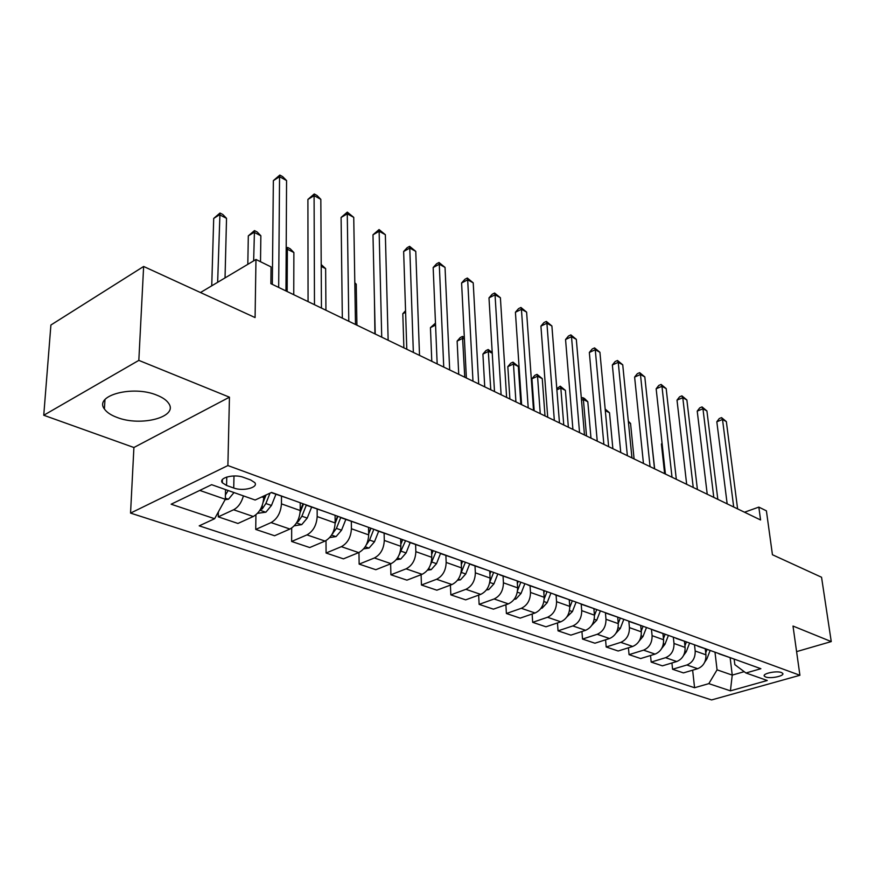 <?xml version="1.0" encoding="UTF-8"?>
<svg xmlns="http://www.w3.org/2000/svg" width="875" height="875" viewBox="0 0 875 875"><rect width="100%" height="100%" fill="white"/><g stroke="black" fill="none" stroke-linecap="round" stroke-linejoin="round"><path stroke-width="1.31" d="M156.997 395.227C133 384.956 93.767 395.456 104.409 408.975C106.673 412.289 110.808 415.089 116.812 417.342C140.777 427.011 178.762 416.992 168.645 403.331C166.545 400.181 162.662 397.48 156.997 395.227M781.43 672.536C776.562 670.512 762.081 673.597 764.345 676.145L765.658 676.988C770.547 678.978 784.908 675.938 782.709 673.367L781.43 672.536M130.55 513.1L711.594 699.934L799.914 675.281L227.894 465.555L130.55 513.1L133.908 447.508L229.447 397.184L138.83 360.38L43.75 415.253L133.908 447.508M43.75 415.253L50.903 325.019L143.631 266.47L255.084 317.57L255.97 259.481L200.473 292.534M796.589 651.623L831.25 641.583L821.548 577.248L772.439 554.739L766.402 510.836L758.833 507.106L744.516 512.214M138.83 360.38L143.631 266.47M255.97 259.481L271.053 266.908L270.878 283.664L760.572 519.969L758.833 507.106M226.57 485.472L233.734 488.009C242.911 491.586 258.836 487.539 254.767 482.606L250.688 479.97L243.523 477.367C234.281 473.681 218.137 477.816 222.327 482.759L226.57 485.472L226.767 477.028M199.752 490.416L225.312 499.286L214.627 518.722L199.205 525.842L694.575 687.728L692.639 670.184M214.627 518.722L171.139 504.219L211.641 484.684L255.139 500.019L271.567 492.428L760.878 668.708L745.959 672.995L767.255 680.498L730.417 690.845L708.827 683.637L694.575 687.728M229.447 397.184L227.894 465.555M831.25 641.583L793.002 626.052L799.914 675.281M745.959 672.995L734.836 664.65L734.147 659.083M730.155 657.825L732.244 675.106L744.198 671.672M225.542 489.584L225.312 499.286M263.769 496.027L263.758 497.569C263.014 506.505 259.525 512.816 253.291 516.502L237.934 523.458L218.247 516.852L218.378 511.908M281.498 496.289L281.455 503.869C280.766 512.717 277.298 518.962 271.075 522.594L255.73 529.43L255.927 514.828M300.223 502.753L300.223 510.541C299.578 519.302 296.144 525.47 289.92 529.047L274.586 535.752L255.73 529.43M317.144 509.13L317.177 516.567C316.575 525.263 313.173 531.366 306.961 534.888L291.637 541.472L291.681 528.073M335.092 515.309L335.158 522.966C334.611 531.573 331.231 537.611 325.03 541.078L309.728 547.542L291.637 541.472M351.323 521.434L351.422 528.752C350.908 537.283 347.561 543.255 341.37 546.667L326.08 553.022L326.003 540.608M368.539 527.363L368.681 534.888C368.211 543.342 364.886 549.248 358.706 552.606L343.438 558.852L326.08 553.022M384.114 533.247L384.289 540.433C383.852 548.822 380.548 554.673 374.391 557.977L359.144 564.112L358.958 552.508M400.641 538.934L400.859 546.328C400.455 554.641 397.184 560.427 391.037 563.675L375.823 569.712L359.144 564.112M415.614 544.589L415.844 551.655C415.483 559.902 412.234 565.633 406.098 568.838L390.906 574.777L390.633 563.839M431.495 550.047L431.769 557.32C431.441 565.491 428.214 571.156 422.1 574.317L406.941 580.147L390.906 574.777M445.889 555.494L446.173 562.439C445.878 570.544 442.684 576.155 436.581 579.283L421.444 585.014L421.094 574.7M461.158 560.733L461.486 567.886C461.223 575.925 458.052 581.47 451.97 584.544L436.866 590.188L421.444 585.014M475.005 565.972L475.355 572.819C475.125 580.792 471.975 586.283 465.905 589.323L450.833 594.869L450.417 585.123M489.705 571.014L490.087 578.058C489.891 585.966 486.763 591.402 480.714 594.388L465.675 599.856L450.833 594.869M503.048 576.067L503.431 582.805C503.256 590.647 500.161 596.039 494.123 598.981L479.128 604.362L478.658 595.131M517.202 580.923L517.628 587.858C517.486 595.623 514.402 600.961 508.386 603.87L493.434 609.164L479.128 604.362M530.053 585.791L530.491 592.43C530.37 600.141 527.308 605.423 521.314 608.3L506.395 613.506L505.881 604.756M543.692 590.505L544.163 597.286C544.075 604.942 541.034 610.181 535.062 613.003L520.177 618.133L506.395 613.506M556.084 595.175L556.566 601.694C556.489 609.284 553.481 614.48 547.52 617.269L532.678 622.333L532.131 614.009M569.253 599.867L569.756 606.386C569.712 613.922 566.716 619.062 560.788 621.808L545.978 626.795L532.678 622.333M581.197 604.209L581.711 610.641C581.689 618.111 578.725 623.208 572.808 625.931L558.042 630.842L557.473 622.923M593.906 608.792L594.442 615.169C594.442 622.584 591.5 627.627 585.605 630.306L570.883 635.141L558.042 630.842M605.434 612.916L605.992 619.281C606.014 626.631 603.083 631.641 597.209 634.287L582.531 639.056L581.93 631.52M617.717 617.367L618.286 623.645C618.33 630.941 615.42 635.906 609.558 638.52L594.934 643.213L582.531 639.056M628.841 621.228L629.431 627.616C629.497 634.856 626.609 639.778 620.769 642.359L606.189 646.986L605.577 639.8M640.708 625.647L641.309 631.837C641.397 639.023 638.531 643.891 632.712 646.45L618.177 651.011L606.189 646.986M651.459 629.289L652.094 635.666C652.192 642.808 649.337 647.631 643.552 650.158L629.059 654.653L628.425 647.795M662.944 633.653L663.578 639.756C663.688 646.833 660.866 651.623 655.091 654.106L640.653 658.547L629.059 654.653M673.334 637.175L674.002 643.464C674.133 650.497 671.322 655.244 665.569 657.694L651.175 662.08L650.53 655.517M684.447 641.397L685.103 647.412C685.256 654.391 682.467 659.094 676.736 661.522L662.397 665.842L651.175 662.08M694.498 644.798L695.188 651C695.362 657.923 692.584 662.594 686.875 665L672.58 669.255L671.923 662.977M705.261 648.889L705.939 654.817C706.125 661.697 703.369 666.323 697.681 668.697L683.441 672.897L672.58 669.255M714.984 652.181L717.062 669.834L732.244 675.106L730.417 690.845M243.425 495.895C241.478 502.677 238.208 507.303 233.603 509.764L218.247 516.852M289.877 499.023L271.217 492.592M307.628 505.422L304.292 504.219M326.441 512.203L305.911 505.083M343.438 518.317L340.08 517.114M361.452 524.814L341.709 517.978M377.738 530.677L374.369 529.462M395.008 536.9L375.998 530.327M410.627 542.533L407.247 541.308M427.197 548.494L408.887 542.161M442.192 553.897L438.802 552.672M458.106 559.628L440.453 553.536M472.511 564.823L469.109 563.598M487.802 570.336L470.761 564.452M501.648 575.323L498.247 574.098M516.359 580.617L499.909 574.941M529.681 585.419L526.28 584.194M543.834 590.516L527.942 585.036M556.664 595.142L553.273 593.917M570.303 600.053L554.936 594.759M582.663 604.505L579.272 603.291M595.809 609.241L580.934 604.122M607.72 613.539L604.341 612.314M620.408 618.1L606.003 613.145M631.903 622.245L628.534 621.031M644.142 626.653L630.186 621.852M655.244 630.656L651.875 629.442M667.056 634.911L653.527 630.263M677.775 638.772L674.428 637.569M689.205 642.884L676.08 638.378M699.562 646.625L696.227 645.422M710.609 650.595L697.867 646.231M720.628 654.216L717.303 653.012M708.827 683.637L717.062 669.834M731.314 658.055L718.944 653.811M278.677 287.427L279.552 176.706L286.573 180.556L285.961 290.938M272.333 284.364L273.361 180.633L279.552 176.706L279.825 175.066L282.636 176.608L286.573 180.556M273.361 180.633L279.825 175.066M225.061 499.734L228.506 499.177L234.008 492.57M225.039 277.911L226.527 218.334L219.494 214.758L213.708 218.433L211.739 285.83M225.411 494.988L228.178 490.514M213.708 218.433L219.975 213.041L217.645 282.308M219.975 213.041L222.786 214.473L226.527 218.334M314.475 304.697L314.092 195.65L320.83 199.336L321.453 308.066M308.066 301.602L307.912 199.423L314.092 195.65L314.245 193.966L316.947 195.442L320.83 199.336M307.912 199.423L314.245 193.966M348.797 321.256L347.266 213.828L353.741 217.372L355.491 324.494M342.333 318.139L341.097 217.47L347.266 213.828L347.298 212.122L353.741 217.372M341.097 217.47L347.298 212.122M381.73 337.148L379.127 231.284L385.35 234.697L388.15 340.255M375.211 334.009L372.98 234.806L379.127 231.284L379.061 229.556L385.35 234.697M372.98 234.806L379.061 229.556M257.534 513.33L265.902 512.181L271.458 505.477L275.931 494.288M260.509 261.712L260.859 235.769L254.1 232.334L248.314 235.867L247.811 264.338M260.28 509.611L262.238 508.933L265.88 503.519L270.036 493.139M266.066 494.966L263.222 502.086M265.081 495.425L263.692 498.892M248.314 235.867L254.461 230.584L253.652 260.859M254.461 230.584L257.152 231.963L260.859 235.769M294.295 525.798L301.733 524.628L307.234 518.098L311.609 507.139M296.997 522.102L298.288 521.511L301.897 516.217L306.283 505.214M303.537 503.945L300.114 512.509M303.002 503.748L300.213 510.727M293.748 294.7L293.88 252.525L287.372 249.222L287.153 291.517M286.191 248.292L287.612 247.45L290.205 248.773L293.88 252.525M287.612 247.45L287.372 249.222L286.191 249.922M329.711 537.567L336.098 536.572L341.545 530.195L345.822 519.455M332.259 533.936L336.427 528.391L340.736 517.541M337.936 516.337L335.158 523.327M337.564 516.206L335.158 522.244M325.938 310.231L325.642 268.647L321.213 266.405M321.202 264.545L325.642 268.647M413.35 352.406L409.773 248.084L415.767 251.366L419.519 355.392M406.798 349.256L403.648 251.486L409.773 248.084L409.609 246.334L415.767 251.366M403.648 251.486L407.159 247.691L409.609 246.334M363.639 548.866L369.075 548.034L374.478 541.8L378.645 531.278M366.253 544.939L369.556 540.072L373.833 529.277M370.956 528.237L368.659 534.023M370.727 528.15L368.648 533.378M356.923 325.183L356.234 284.178L354.812 283.467M354.802 282.734L356.234 284.178M443.745 367.073L439.272 264.25L445.036 267.411L449.684 369.939M437.172 363.902L433.169 267.531L439.272 264.25L439.009 262.478L445.036 267.411M433.169 267.531L436.57 263.791L439.009 262.478M396.2 559.727L400.761 559.038L406.098 552.956L410.178 542.631M374.434 299.141L374.938 333.878M399.022 555.166L405.562 540.706M402.675 539.667L400.805 544.403M402.566 539.623L400.794 544.119M472.981 381.183L467.677 279.814L473.222 282.855L478.691 383.939M466.375 378L461.595 282.986L467.677 279.814L467.327 278.02L473.222 282.855M461.595 282.986L464.898 279.3L467.327 278.02M427.459 570.183L431.211 569.625L436.505 563.675L440.497 553.547M405.606 312.255L402.806 313.72L403.878 347.834M430.511 564.78L436.056 551.688M433.18 550.648L431.659 554.498M402.806 313.72L405.562 310.68M501.113 394.767L495.042 294.82L500.402 297.752L506.614 397.414M494.506 391.573L488.994 297.894L495.042 294.82L494.616 293.016L500.402 297.752M488.994 297.894L492.198 294.241L494.616 293.016M457.505 580.256L460.513 579.808L465.752 573.989L469.689 563.959M435.553 325.052L430.445 327.644L431.791 361.309M460.764 573.759L465.391 562.253M462.623 561.258L461.333 564.517M430.445 327.644L435.477 323.127M528.216 407.837L521.434 309.28L526.608 312.113L533.52 410.397M521.598 404.644L515.419 312.255L521.434 309.28L520.942 307.464L526.608 312.113M515.419 312.255L518.536 308.656L520.942 307.464M486.391 589.947L488.72 589.608L493.905 583.909L497.82 573.945M464.417 339.106L462.809 338.286L457.133 341.097L458.73 374.303M489.814 582.116L493.62 572.425M490.952 571.462L489.88 574.208M457.133 341.097L460.228 337.564L462.503 336.438L464.756 377.212M462.503 336.438L464.33 337.367M554.345 420.448L546.908 323.247L551.895 325.981L559.464 422.92M547.717 417.255L540.925 326.123L546.908 323.247L546.339 321.42L551.895 325.981M540.925 326.123L543.955 322.569L546.339 321.42M514.194 599.298L515.9 599.058L521.03 593.48L524.869 583.68M492.253 353.227L488.567 351.367L482.912 354.091L484.739 386.859M517.573 590.516L520.822 582.225M518.252 581.306L517.366 583.57M482.912 354.091L485.931 350.591L488.184 349.508L490.788 389.78M488.184 349.508L492.209 352.527M579.545 432.611L571.506 336.722L576.319 339.358L584.478 434.995M572.917 429.417L565.556 339.522L571.506 336.722L570.872 334.884L576.319 339.358M565.556 339.522L568.498 336.011L570.872 334.884M540.98 608.322L542.106 608.169L547.181 602.7L550.944 593.075M520.866 404.294L518.339 366.472L513.461 364L507.828 366.647L509.884 398.989M544.184 598.948L547.039 591.675M544.567 590.778L543.845 592.627M507.828 366.647L510.77 363.191L513.013 362.141L513.461 364L515.933 401.909M513.013 362.141L518.339 366.472M603.87 444.347L595.263 349.748L599.922 352.297L608.639 446.644M597.242 441.153L589.345 352.461L595.263 349.748L594.573 347.9L599.922 352.297M589.345 352.461L592.211 348.994L594.573 347.9M566.792 617.028L572.403 611.592L576.089 602.142M545.005 415.942L542.259 378.613L537.534 376.217L531.934 378.787L534.188 410.725M569.8 607.272L572.327 600.786M569.909 599.998L569.373 601.388M531.934 378.787L534.789 375.386L537.031 374.358L537.534 376.217L540.247 413.645M537.031 374.358L542.259 378.613M627.364 455.678L618.242 362.337L622.738 364.798L631.958 457.909M620.747 452.495L612.358 364.973L618.242 362.337L617.498 360.489L622.738 364.798M612.358 364.973L615.147 361.539L617.498 360.489M591.686 625.439L596.761 620.178L600.37 610.892M594.464 615.42L596.739 609.58M594.355 608.945L593.994 609.864M568.367 427.219L565.403 390.37L560.831 388.052L563.763 424.988M556.784 388.686L560.263 386.181L565.403 390.37M560.263 386.181L560.831 388.052L556.883 389.812M650.059 466.637L640.456 374.511L644.809 376.906L654.511 468.781M643.453 463.444L634.616 377.07L640.456 374.511L639.669 372.663L644.809 376.906M634.616 377.07L637.328 373.691L639.669 372.663M615.792 633.445L620.277 628.469L623.831 619.336M618.253 623.361L620.309 618.089M618.012 617.466L617.783 618.067M590.986 438.123L587.803 401.745L583.384 399.492L586.513 435.969M581.35 398.245L582.761 397.622L584.533 398.519L587.803 401.745M582.761 397.622L583.384 399.492L581.525 400.312M672.011 477.225L661.959 386.302L666.181 388.609L676.309 479.303M665.416 474.042L656.152 388.784L661.959 386.302L661.117 384.442L666.181 388.609M656.152 388.784L658.798 385.438L661.117 384.442M639.133 641.102L643.005 636.486L646.494 627.506M641.233 631.072L643.037 626.445M612.872 448.689L609.514 412.759L605.303 410.627M605.161 409.019L609.514 412.759M693.241 487.473L682.784 397.709L686.875 399.952L697.408 489.486M686.667 484.302L677.009 400.127L682.784 397.709L681.898 395.85L686.875 399.952M677.009 400.127L679.602 396.823L681.898 395.85M661.697 648.452L664.989 644.241L668.413 635.403M663.447 638.553L665.055 634.408M634.091 458.927L630.558 423.445L628.447 422.373M628.337 421.269L630.558 423.445M713.792 497.394L702.953 408.767L706.913 410.933L717.828 499.341M707.23 494.222L697.222 411.119L702.953 408.767L702.034 406.908L706.913 410.933M697.222 411.119L699.748 407.848L702.034 406.908M683.539 655.495L686.263 651.733L689.62 643.037M684.928 645.816L686.372 642.086M654.653 468.858L650.814 433.727M733.698 506.997L722.509 419.486L726.348 421.586L737.603 508.878M727.158 503.847L716.822 421.772L722.509 419.486L721.547 417.627L726.348 421.586M716.822 421.772L719.272 418.545L721.547 417.627M704.692 662.233L706.847 658.995L710.117 650.53M662.123 443.756L661.413 444.041L664.628 473.67M705.72 652.859L707 649.513M661.413 444.041L662.069 443.198M263.758 497.569L261.877 496.902M300.223 510.541L281.455 503.869M335.158 522.966L317.177 516.567M368.681 534.888L351.422 528.752M400.859 546.328L384.289 540.433M431.769 557.32L415.844 551.655M461.486 567.886L446.173 562.439M490.087 578.058L475.355 572.819M517.628 587.858L503.431 582.805M544.163 597.286L530.491 592.43M569.756 606.386L556.566 601.694M594.442 615.169L581.711 610.641M618.286 623.645L605.992 619.281M641.309 631.837L629.431 627.616M663.578 639.756L652.094 635.666M685.103 647.412L674.002 643.464M705.939 654.817L695.188 651M253.291 516.502L233.603 509.764M289.92 529.047L271.075 522.594M325.03 541.078L306.961 534.888M358.706 552.606L341.37 546.667M391.037 563.675L374.391 557.977M422.1 574.317L406.098 568.838M451.97 584.544L436.581 579.283M480.714 594.388L465.905 589.323M508.386 603.87L494.123 598.981M535.062 613.003L521.314 608.3M560.788 621.808L547.52 617.269M585.605 630.306L572.808 625.931M609.558 638.52L597.209 634.287M632.712 646.45L620.769 642.359M655.091 654.106L643.552 650.158M676.736 661.522L665.569 657.694M697.681 668.697L686.875 665M233.986 475.956L233.734 488.009M225.334 498.181L228.298 499.209M259.919 510.202L265.705 512.214M265.88 503.519L271.458 505.477M262.281 505.345L262.238 508.933M296.505 522.911L301.536 524.661M301.897 516.217L307.234 518.098M298.298 519.509L298.288 521.511M331.57 535.095L335.902 536.605M336.427 528.391L341.545 530.195M332.861 532.798L332.861 533.564M365.192 546.777L368.889 548.067M369.556 540.072L374.478 541.8M397.48 557.998L400.575 559.07M401.373 551.283L406.098 552.956M428.488 568.772L431.025 569.658M431.955 562.067L436.505 563.675M458.303 579.13L460.327 579.841M461.377 572.447L465.752 573.989M486.992 589.105L488.545 589.641M489.748 582.444L493.905 583.909M514.62 598.697L515.725 599.08M517.322 592.167L521.03 593.48M541.242 607.95L541.931 608.191M543.889 601.541L547.181 602.7M569.505 610.564L572.403 611.592M594.223 619.281L596.761 620.178M618.078 627.692L620.277 628.469M641.134 635.819L643.005 636.486M663.414 643.683L664.989 644.241M684.972 651.284L686.263 651.733M705.819 658.634L706.847 658.995M104.978 399.569L104.409 408.975M764.247 675.391L764.345 676.145M222.403 479.566L222.327 482.759"/></g></svg>
